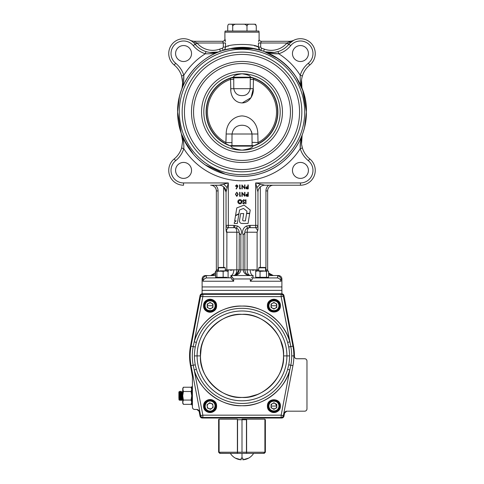 <?xml version="1.0" encoding="UTF-8"?>
<svg xmlns="http://www.w3.org/2000/svg" width="484" height="484" viewBox="0 0 484 484"><rect width="100%" height="100%" fill="white"/><g stroke="black" fill="none" stroke-linecap="round" stroke-linejoin="round"><path stroke-width="0.73" d="M271.79 53.476L278.705 53.76C274.035 54.014 269.515 53.385 265.153 51.873A64.402 64.402 0 0 1 302.095 88.814L302.821 90.792M302.688 90.417L302.113 88.56M180.992 132.604L180.786 131.987A64.402 64.402 0 0 1 180.786 91.948L181.325 90.375C182.22 87.761 182.656 85.208 182.643 82.728L182.111 87.634M180.907 132.344L181.905 135.127C183.418 139.489 184.047 144.002 183.787 148.673L181.615 147.995L182.643 141.207L181.325 133.566L182.317 137.335M300.491 141.758L300.213 148.673C299.953 144.002 300.582 139.489 302.095 135.127A64.402 64.402 0 0 1 181.905 135.127M302.095 135.127L302.675 133.566C301.018 138.164 300.921 142.98 302.385 147.995L300.213 148.673A68.819 68.819 0 0 1 183.787 148.673A25.077 25.077 0 0 1 175.662 160.67A12.536 12.536 0 0 0 183.563 182.94L183.563 185.221A14.816 14.816 0 0 1 174.222 158.903A22.796 22.796 0 0 0 181.615 147.995A22.796 22.796 0 0 1 174.222 158.903L175.662 160.67M179.425 96.746L177.598 111.967C177.628 121.889 179.806 131.309 184.132 140.233L193.642 154.499C209.784 173.29 237.263 181.077 260.864 173.544C287.363 165.873 306.826 139.561 306.402 111.967A64.402 64.402 0 0 0 303.214 91.948A64.402 64.402 0 0 1 303.214 131.987M191.543 53.536A7.98 7.98 0 0 0 183.563 45.556A7.98 7.98 0 0 0 175.583 53.536A7.98 7.98 0 0 0 183.563 61.51A7.98 7.98 0 0 0 191.543 53.536M183.509 82.177L183.787 75.268L181.615 75.946A22.796 22.796 0 0 0 174.222 65.037A14.816 14.816 0 0 1 178.608 39.567A14.816 14.816 0 0 1 195.064 44.189A22.796 22.796 0 0 0 205.972 51.582C210.97 53.052 215.779 52.956 220.408 51.298A22.796 22.796 0 0 1 209.669 52.405A22.796 22.796 0 0 0 220.408 51.298L219.76 51.516M181.966 88.257L181.325 90.375M225.205 31.036L227.734 31.036L227.734 26.136C228 24.726 228.448 24.079 229.065 24.2L231.394 24.2C232.011 24.079 232.459 24.726 232.719 26.136L232.719 31.036L258.795 31.036L225.205 31.036A2.281 2.281 0 0 0 224.903 32.18L224.903 39.016L225.447 41.551M223.312 47.099L223.312 43.009L197.048 43.009A20.516 20.516 0 0 0 219.639 49.15A66.683 66.683 0 0 1 222.471 48.212L223.312 47.099L225.514 47.099C229.041 43.578 254.947 43.572 258.486 47.099L259.956 49.955M258.553 41.576L258.704 40.378M258.795 31.036A2.281 2.281 0 0 1 259.097 32.18L259.097 39.016A2.281 2.281 0 0 0 261.378 41.297L261.342 41.297A2.281 2.275 90 0 1 259.067 39.016L259.097 39.016M289.71 43.312L293.461 40.456M291.447 41.751L290.6 42.447A2.281 0.95 48.4 0 1 289.087 42.035L293.334 40.529M293.177 40.614L292.747 40.868M292.282 41.158L291.919 41.406M290.6 42.447L289.747 43.27M177.755 116.487A64.402 64.402 0 0 0 178.499 122.688M308.417 53.536A7.98 7.98 0 0 0 300.437 45.556A7.98 7.98 0 0 0 292.457 53.536A7.98 7.98 0 0 0 300.437 61.51A7.98 7.98 0 0 0 308.417 53.536M301.556 144.25L302.385 147.995A22.796 22.796 0 0 0 309.778 158.903A14.816 14.816 0 0 1 315.253 170.404A14.816 14.816 0 0 0 309.778 158.903A14.816 14.816 0 0 1 300.437 185.221L273.345 185.221A5.699 5.699 0 0 0 267.646 190.92L267.646 269.842L267.646 190.92L265.94 190.92A7.411 7.411 0 0 1 268.614 185.221L264.796 185.221L255.679 182.94L300.437 182.94A12.536 12.536 0 0 0 308.338 160.67A25.077 25.077 0 0 1 300.213 148.673M308.417 170.404A7.98 7.98 0 0 0 300.437 162.424A7.98 7.98 0 0 0 292.457 170.404A7.98 7.98 0 0 0 300.437 178.384A7.98 7.98 0 0 0 308.417 170.404M237.414 225.998L236.476 228.073A4.562 4.562 0 0 1 239.15 232.223A4.562 4.562 0 0 0 236.476 228.073C238.213 228.968 239.102 230.354 239.15 232.223C239.102 230.354 238.213 228.968 236.476 228.073L234.716 227.674L228.321 227.668L233.802 227.668L228.321 227.668L233.802 227.668L233.802 225.387L237.414 225.998A6.837 6.837 0 0 1 240.863 234.958L239.15 233.04L239.15 232.223L226.899 232.223L226.821 270.865M231.86 277.042L230.965 275.65L233.669 278.959L233.669 281.24L230.965 277.931L230.965 275.541L253.035 275.541L253.035 277.931L277.671 277.931L277.671 275.65L276.769 275.541L278.475 275.541A3.418 3.418 0 0 1 281.894 278.959L281.894 286.939L202.106 286.939L202.106 278.959C202.306 276.884 203.449 275.741 205.525 275.541L207.231 275.541L205.525 275.541M244.85 233.04L244.85 269.842L244.85 232.223L244.85 233.04L243.137 234.958A6.837 6.837 0 0 1 246.586 225.998L247.524 228.073A4.562 4.562 0 0 0 244.85 232.223C244.898 230.354 245.787 228.968 247.524 228.073L247.53 228.067M191.543 170.404A7.98 7.98 0 0 0 183.563 162.424A7.98 7.98 0 0 0 175.583 170.404A7.98 7.98 0 0 0 183.563 178.384A7.98 7.98 0 0 0 191.543 170.404M242 150.155C234.722 149.096 231.158 147.795 231.316 146.247A35.907 35.907 0 0 1 233.73 77.029C233.294 75.813 236.047 74.73 242 73.786A38.188 38.188 0 0 1 280.188 111.967A38.188 38.188 0 0 1 242 150.155A38.188 38.188 0 0 1 203.812 111.967A38.188 38.188 0 0 1 242 73.786C247.947 74.73 250.706 75.813 250.27 77.029A35.907 35.907 0 0 1 252.684 146.247L253.053 146.132L252.684 146.247C252.848 147.789 249.284 149.09 242 150.155L244.789 149.955M247.034 149.495L249.859 148.461M250.083 148.352L251.105 147.783M253.441 78.208L253.259 88.705C253.943 94.053 249.913 102.959 242.006 102.923C238.195 102.771 235.188 101.041 232.979 97.732C231.346 94.997 230.602 91.99 230.741 88.705L230.559 79.382A34.539 34.539 0 0 0 225.889 142.52L225.889 143.766L229.543 145.642L254.457 145.642L253.065 146.126L258.111 143.766L258.111 142.52L252.067 142.363L251.989 134.195C250.996 128.375 247.663 125.386 242 125.241C236.337 125.386 233.01 128.369 232.011 134.195L231.963 146.077L252.037 146.077L252.067 145.642L252.037 146.077L252.999 146.114A1.137 1.071 90 0 1 253.053 146.132L230.947 146.132A1.137 1.071 90 0 1 231.001 146.114A1.137 1.071 -90 0 0 230.947 146.132M242.345 115.918L242 115.918M226.143 134.588L226.034 140.378M228.309 144.879A35.647 35.647 0 0 1 232.326 77.658L231.6 77.87L233.681 77.87L233.742 77.204L233.772 88.602C234.77 93.303 237.511 95.638 242 95.614C246.489 95.644 249.23 93.309 250.222 88.602L250.258 77.204L251.759 77.682A35.647 35.647 0 0 1 255.691 144.879M182.159 111.967A59.841 59.841 0 0 1 242 52.127A59.841 59.841 0 0 1 301.841 111.967A59.841 59.841 0 0 1 242 171.814A59.841 59.841 0 0 1 182.159 111.967M299.566 111.967A57.566 57.566 0 0 1 242 169.533A57.566 57.566 0 0 1 184.434 111.967A57.566 57.566 0 0 1 242 54.408A57.566 57.566 0 0 1 299.566 111.967A57.566 57.566 0 0 1 242 169.533A57.566 57.566 0 0 1 184.434 111.967M225.889 142.52L226.149 134.014C226.234 129.325 227.534 125.356 230.057 122.095C233.227 118.259 237.202 116.202 241.988 115.918C246.786 116.196 250.766 118.253 253.937 122.089C256.459 125.338 257.76 129.313 257.851 134.014L258.008 142.544M253.441 79.382A34.539 34.539 0 0 1 258.111 142.52M257.851 134.014L226.149 134.014M225.992 142.55L231.933 142.647M230.596 79.37L233.681 79.322L233.681 78.989M253.368 81.977L253.404 79.37L250.319 79.455M251.759 77.682L233.681 77.87M250.258 77.204L250.712 77.204A1.137 1.077 90 0 0 250.881 77.18L233.119 77.18A1.137 1.077 90 0 0 233.288 77.204L250.258 77.204L250.319 77.87M231.933 145.642L231.963 146.077L231.001 146.114L252.999 146.114M231.6 77.87L232.326 77.658M229.543 145.642L230.935 146.126M232.719 26.136C233.488 24.726 234.752 24.079 236.525 24.2L243.186 24.2C244.958 24.079 246.229 24.726 246.985 26.136L246.985 31.036M231.394 24.2L236.525 24.2M246.985 26.136C247.481 24.726 248.304 24.079 249.46 24.2L253.791 24.2C254.947 24.079 255.77 24.726 256.266 26.136L256.266 31.036M243.186 24.2L249.46 24.2M256.266 26.136C256 24.726 255.552 24.079 254.935 24.2M253.791 24.2L255.352 24.339M227.734 31.036L232.719 31.036M260.688 47.099L261.529 48.212A66.683 66.683 0 0 1 264.361 49.15A20.516 20.516 0 0 0 286.952 43.009L260.688 43.009L260.688 47.099L258.486 47.099L258.486 43.009L260.688 43.009L261.342 41.297L289.087 41.297A11.398 11.398 0 0 0 294.024 40.178L292.505 41.019L294.024 40.178M258.631 40.868L258.553 41.545M230.632 81.984L230.838 90.841M242.248 102.917L251.087 97.629L253.259 88.687L230.741 88.705M233.119 77.18L233.766 76.859M236.065 149.229L237.922 149.725M251.468 131.4L251.916 133.197M243.706 213.571L240.621 213.583L239.489 220.589A2.523 2.523 0 0 0 241.988 223.475L248.062 223.463L249.659 213.547L246.592 213.553L245.412 220.867L243.47 220.873A0.859 0.859 0 0 1 242.69 219.875L243.706 213.571M236.18 220.867L234.456 222.144L234.232 223.493L237.323 223.499L238.89 213.988L235.502 215.773L234.667 220.867L236.18 220.867M243.488 208.453L246.967 211.224L246.64 213.275L249.702 213.275L250.228 210.014L244.087 205.125L236.803 207.896L235.557 215.477L238.933 213.68L239.532 209.959L243.488 208.453L239.532 209.959M239.647 188.911L239.647 184.918L240.003 184.918L240.003 188.5L240.621 188.5L239.647 188.911L239.647 184.918M240.621 188.5L240.385 188.911M244.892 188.911L242.254 185.771L242.254 188.911L241.897 188.911L241.897 184.918L244.608 188.052L244.608 184.918L244.964 184.918L244.892 188.911M247.185 187.163L246.144 187.84L247.881 188.5L247.881 187.169L247.185 187.163M247.457 188.911L246.55 188.851L245.787 187.84L246.58 186.824L247.881 186.763L247.881 184.918L248.238 184.918L248.238 188.911L247.457 188.911M239.647 196.316L239.647 192.329L240.003 192.329L240.003 195.911L240.621 195.911L239.647 196.316L239.647 192.329M240.621 195.911L240.385 196.316M244.892 196.316L242.254 193.177L242.254 196.316L241.897 196.316L241.897 192.329L244.608 195.463L244.608 192.329L244.964 192.329L244.892 196.316M247.185 194.568L246.144 195.246L247.881 195.911L247.881 194.58L247.185 194.568M246.58 194.235L247.881 194.169L247.881 192.329L248.238 192.329L248.238 196.316L246.55 196.256L245.787 195.246L246.58 194.235M243.779 200.043L242.998 200.721L244.735 202.899L243.754 203.831L242.69 203.153L243.016 202.911L243.791 203.419L244.378 202.917L242.641 200.715L243.779 199.638L244.995 200.509L244.656 200.709L243.779 200.043M245.606 203.728L245.606 199.741L245.963 199.741L245.963 203.728L245.606 203.728L245.606 199.741M241.667 201.719L239.937 200.043L238.188 201.737L239.937 203.419L241.667 201.719M242.024 201.713C241.915 202.996 241.226 203.703 239.955 203.831C238.654 203.728 237.946 203.026 237.832 201.737C237.946 200.455 238.642 199.753 239.925 199.638C241.201 199.747 241.903 200.436 242.024 201.713M236.815 196.014L237.807 194.326L236.815 192.638L235.962 193.322L235.811 194.326L236.815 196.014L235.811 194.326L235.962 193.322L236.815 192.638M236.827 192.227L238.164 194.32L236.827 196.419L235.454 194.32L236.827 192.227M237.602 186.019L236.73 185.227L235.865 186.019L236.761 186.812L237.602 186.019M236.047 188.796L237.099 187.181L235.502 186.037L236.749 184.815L237.959 186.031L236.325 189.014L236.047 188.796M226.784 277.701L227.129 277.701M227.746 277.701L230.838 277.816M258.111 277.81L256.635 277.81M270.181 274.579L269.776 274.283M269.292 273.847L268.602 272.994L273.345 275.541L268.602 274.216M267.743 270.865L267.646 269.842L267.743 270.865M246.586 225.998L250.198 225.387L250.198 227.668L255.679 227.668L249.284 227.674L247.524 228.073M246.265 228.92L246.931 228.4M253.961 270.241L252.176 270.163M257.742 230.608L255.679 227.668A2.281 2.281 0 0 0 257.96 225.387L257.96 229.604L257.101 232.223L247.161 232.223L247.161 269.842L257.101 269.842L257.179 270.865M255.667 269.842A5.699 4.882 -90 0 0 255.824 271.264M266.061 270.865L265.94 269.842L267.646 269.842M244.85 232.223L247.161 232.223C247.336 229.374 248.044 227.855 249.284 227.674L249.242 225.393M252.14 277.042L251.48 277.78M253.035 277.931L250.331 281.24L252.382 279.026M276.769 277.816L277.671 277.931C279.607 278.651 280.726 279.758 281.016 281.24L250.331 281.24L250.331 278.959L233.669 278.959L232.205 277.435M277.671 275.65C279.607 276.376 280.726 277.477 281.016 278.959L281.016 281.24M202.984 281.24L202.984 278.959C203.274 277.477 204.393 276.376 206.329 275.65L206.329 277.931C204.393 278.651 203.274 279.758 202.984 281.24L233.669 281.24L231.618 279.026M206.329 277.931L230.965 277.816M225.272 269.842L233.766 269.842A5.699 2.94 -90 0 1 230.826 275.541L233.451 275.541C236.906 275.172 238.806 273.272 239.15 269.842L235.781 275.039M226.458 232.223L226.899 232.223L226.421 230.082A2.281 1.942 0 0 1 226.04 229.011L226.04 225.387A2.281 2.281 0 0 0 228.321 227.668A2.281 2.281 0 0 1 226.04 225.387A2.281 2.281 0 0 0 228.321 227.668L226.421 230.082L226.458 232.223L226.04 229.846L226.04 192.063L223.662 186.878L225.393 189.153M234.758 225.393L234.716 227.674C235.956 227.855 236.664 229.374 236.839 232.223L236.839 269.842C236.573 273.533 235.442 275.432 233.451 275.541C238.001 275.154 240.469 273.254 240.863 269.842L239.15 269.842L239.247 233.627M228.333 269.842A5.699 4.882 -90 0 1 228.091 271.609M226.784 277.308L223.154 277.308L223.154 271.373L216.263 270.865L216.354 269.842L218.06 269.842L217.939 270.865M215.61 274.077L210.655 275.541L215.61 272.649M216.354 269.842L216.354 190.92A5.699 5.699 0 0 0 210.655 185.221L219.204 185.221L223.469 184.156A6.837 2.777 -135 0 1 227.111 187.792L226.04 192.063A6.837 6.837 0 0 0 219.204 185.221L215.386 185.221A7.411 7.411 0 0 1 218.06 190.92L218.06 269.842L218.429 269.842M213.771 274.609L213.347 274.864M210.655 275.541L212.833 275.106L210.703 275.541M210.776 275.535L211.538 275.499M211.405 185.221L210.655 185.221A5.699 5.699 0 0 1 216.354 190.92L218.06 190.92M225.883 190.587L226.04 192.063A6.837 6.837 0 0 0 219.204 185.221L228.321 182.94L227.111 187.792M183.563 182.94L228.321 182.94L228.321 225.387L226.04 225.387L226.04 229.846M244.989 271.094L245.152 271.669M245.424 272.329L245.939 273.188M247.602 274.718L248.788 275.257M240.863 234.958L240.863 269.842L244.85 269.842C245.152 273.254 247.052 275.154 250.549 275.541C246.06 275.172 243.591 273.272 243.137 269.842L243.137 234.958M253.035 275.541L253.174 275.541A5.699 2.94 -90 0 1 250.234 269.842M250.198 225.387L255.679 225.387L255.679 227.668L250.198 227.668M255.679 227.668A2.281 2.281 0 0 0 257.96 225.387L257.96 192.063L255.679 182.94L255.679 225.387L257.96 225.387M260.531 184.156A6.837 2.777 135 0 0 256.889 187.792L257.96 192.063L257.96 229.604L257.96 192.063A6.837 6.837 0 0 1 264.796 185.221M259.321 187.961L258.916 188.572M258.317 189.879L258.117 190.587L258.317 189.879M244.85 269.842L247.161 269.842C247.294 273.309 248.425 275.208 250.549 275.541L248.371 275.106M268.602 275.541L276.769 275.541M273.345 185.221L272.97 185.221M265.571 269.842L265.94 269.842L265.94 190.92A7.411 7.411 0 0 1 268.614 185.221L300.437 185.221L300.437 182.94M262.921 184.755L262.298 184.598M232.217 270.066L231.884 270.145M231.824 270.163L230.33 270.29M215.61 275.541L206.329 275.65M226.512 190.182L226.669 189.565M182.547 139.053L182.577 139.422M182.631 140.33L182.643 141.207M302.004 135.411L301.163 138.43M301.145 138.491L300.788 140.118M183.503 141.697L183.194 140.009M181.089 132.894L181.197 133.203M245.412 220.867L243.47 220.873M301.55 144.196L302.113 135.369M302.252 134.867L302.373 134.461M265.438 51.963L268.463 52.804M268.523 52.823L270.151 53.186M302.095 88.814C300.582 84.452 299.953 79.933 300.213 75.268A25.077 25.077 0 0 1 308.338 63.265A12.536 12.536 0 0 0 309.3 44.667A12.536 12.536 0 0 0 290.702 45.629A25.077 25.077 0 0 1 278.705 53.76L278.028 51.582L274.331 52.405M274.228 52.417L265.389 51.855M300.491 82.177L300.782 83.805M265.153 51.873L263.592 51.298C268.197 52.956 273.006 53.052 278.028 51.582A22.796 22.796 0 0 1 263.592 51.298L264.361 49.15M261.342 41.297L289.087 41.297L289.087 42.035L287.163 42.901L288.936 44.189L288.7 44.474L288.936 44.189A14.816 14.816 0 0 1 315.253 53.536A14.816 14.816 0 0 1 309.778 65.037A22.796 22.796 0 0 0 302.385 75.946C300.915 80.937 301.012 85.747 302.675 90.375M261.529 48.212L260.864 50.39C259.339 49.785 258.547 48.684 258.486 47.099M286.952 43.009L288.7 44.474M290.702 45.629L288.936 44.189A22.796 22.796 0 0 1 278.028 51.582A22.796 22.796 0 0 0 288.936 44.189A14.816 14.816 0 0 1 315.253 53.536M222.471 48.212L223.136 50.39L224.159 50.088M226.56 49.447L227.377 49.247M229.906 48.715L254.263 48.745M259.2 49.906L259.835 50.088M221.69 50.856L220.764 51.171M260.44 50.227L260.846 50.384M257.512 46.754L256.635 46.458M255.534 46.119L254.463 45.817M251.293 45.072L250.065 44.843M228.418 46.137L227.885 46.295M221.981 50.76A64.402 64.402 0 0 1 262.019 50.76A64.402 64.402 0 0 0 221.981 50.76L218.847 51.873C214.485 53.385 209.965 54.014 205.295 53.76L205.972 51.582A22.796 22.796 0 0 0 208.683 52.248A22.796 22.796 0 0 1 205.972 51.582M197.048 43.009L195.3 44.474L194.235 43.251M191.682 41.134L189.976 40.178L192.396 41.188M232.278 48.303L223.136 50.39C224.667 49.779 225.459 48.684 225.514 47.099L225.514 43.009L223.312 43.009L222.658 41.297L194.913 41.297A11.398 11.398 0 0 1 189.976 40.178L190.666 40.529M190.823 40.614L191.253 40.868M192.553 41.751L192.081 41.406M194.29 43.312L195.064 44.189L196.837 42.901L194.913 42.035A2.281 0.95 -48.4 0 1 193.4 42.447M194.913 42.035L194.913 41.297L222.658 41.297A2.281 2.275 90 0 0 224.933 39.016M224.903 39.016C224.77 40.402 224.007 41.164 222.622 41.297L222.658 41.297M223.136 50.39L223.517 50.275L223.136 50.39A64.402 64.402 0 0 0 221.624 50.874M225.369 40.856L225.296 40.378M225.181 39.773L225.078 39.361M219.452 51.613L218.895 51.776M217.861 52.036L209.826 52.423M212.21 53.476L213.837 53.186M181.996 88.53L182.837 85.511M182.855 85.444L183.212 83.823M306.245 107.442A64.402 64.402 0 0 0 305.555 101.561A64.402 64.402 0 0 1 306.245 107.442M301.931 87.822L301.544 79.812M278.705 53.76A68.819 68.819 0 0 1 300.213 75.268L302.385 75.946A22.796 22.796 0 0 1 309.778 65.037L308.338 63.265M292.578 40.813L291.598 41.188M260.731 50.348L250.76 48.164L234.171 48.043M183.787 75.268A68.819 68.819 0 0 1 205.295 53.76A25.077 25.077 0 0 1 193.297 45.629A12.536 12.536 0 0 0 171.027 53.536A12.536 12.536 0 0 0 175.662 63.265A25.077 25.077 0 0 1 183.787 75.268C184.047 79.933 183.418 84.452 181.905 88.814A64.402 64.402 0 0 1 218.847 51.873M181.905 88.814L180.786 91.948A64.402 64.402 0 0 0 177.598 111.967L181.131 133.009M182.395 79.37L182.643 82.728L181.615 75.946L182.395 79.358M281.894 293.776L202.106 293.776L202.106 286.939L281.894 286.939L281.894 290.358L202.106 290.358L281.894 290.358L281.894 293.776M198.373 410.027A2.281 2.281 0 0 1 199.13 411.327L196.891 409.47A2.281 2.281 0 0 1 199.13 411.327L200.043 416.167A2.281 2.281 0 0 0 202.282 418.019L281.718 418.019L202.282 418.019L200.043 416.167L199.13 411.327L196.891 409.47L194.695 409.47C193.316 409.331 192.559 408.569 192.414 407.189L192.414 376.407L190.484 365.65L189.565 355.897L190.484 346.145L200.043 295.633L190.484 346.145L200.043 295.633L202.282 293.776L281.718 293.776L283.957 295.633L293.516 346.145L283.957 295.633L293.516 346.145L294.429 356.466C294.575 357.845 295.331 358.608 296.71 358.747L304.69 358.747C306.07 358.892 306.832 359.648 306.971 361.028L306.971 408.901L306.971 361.028A2.281 2.281 0 0 0 304.69 358.747L296.71 358.747A2.281 2.281 0 0 1 294.429 356.466C294.575 357.845 295.331 358.608 296.71 358.747A2.281 2.281 0 0 1 295.869 358.59M256.702 418.019L227.298 418.019L256.702 418.019M306.971 369.123L306.971 378.24L306.971 369.123M306.971 391.689L306.971 400.806L306.971 391.689M285.366 411.678A2.281 2.281 0 0 1 286.788 411.182L304.69 411.182A2.281 2.281 0 0 0 306.971 408.901L306.971 405.598L306.971 408.901C306.832 410.281 306.07 411.037 304.69 411.182L286.788 411.182L284.55 413.04L283.957 416.167L281.718 418.019A2.281 2.281 0 0 0 283.957 416.167L284.55 413.04A2.281 2.281 0 0 1 286.788 411.182L284.55 413.04A2.281 2.281 0 0 1 284.81 412.326M271.064 406.052C270.907 409.73 276.927 409.73 276.763 406.052L271.052 406.052A2.862 2.862 0 0 1 273.914 403.19A2.862 2.862 0 0 1 276.775 406.052L273.914 406.052M212.936 406.052C213.093 402.379 207.073 402.379 207.237 406.052C207.073 409.73 213.093 409.73 212.936 406.052M198.343 409.996A2.281 2.281 0 0 0 196.891 409.47L194.695 409.47A2.281 2.281 0 0 1 192.414 407.189L192.414 376.407A5.699 5.699 0 0 0 192.317 375.348A5.699 5.699 0 0 1 192.414 376.407L190.484 365.65A52.435 52.435 0 0 1 190.484 346.145L200.043 295.633A2.281 2.281 0 0 1 202.282 293.776M281.718 293.776A2.281 2.281 0 0 1 283.957 295.633L293.516 346.145L294.429 356.466A2.281 2.281 0 0 0 294.587 357.301M293.516 346.145A52.435 52.435 0 0 1 294.429 356.442A2.281 2.281 0 0 0 294.429 356.466M194.695 409.47L196.891 409.47L194.695 409.47M294.593 357.307A2.281 2.281 0 0 0 295.833 358.571M285.336 411.709A2.281 2.281 0 0 0 284.846 412.265M282.85 348.413L280.617 340.609M201.187 348.214L200.467 355.897C198.676 335.261 221.363 312.579 242 314.364C262.637 312.579 285.324 335.261 283.533 355.897L283.533 355.897C285.324 376.534 262.637 399.221 242 397.431C221.363 399.221 198.676 376.534 200.467 355.897L197.091 355.897A44.909 44.909 0 0 1 242 310.988A44.909 44.909 0 0 1 286.909 355.897L289.571 355.897A47.571 47.571 0 0 0 288.724 346.967L287.629 342.442A47.571 47.571 0 0 0 196.371 342.442L195.869 344.299M201.15 363.387L202.1 367.423M249.417 396.765L257.288 394.514M195.276 346.967L193.183 346.562L194.211 341.807L196.371 342.442L195.276 346.967A47.571 47.571 0 0 0 195.276 364.833L193.183 365.232A49.701 49.701 0 0 1 193.183 346.562L191.059 346.157A51.861 51.861 0 0 0 191.059 365.638L193.183 365.232L191.059 365.638L200.612 415.599L191.059 365.638A51.861 51.861 0 0 1 191.059 346.157L200.612 296.196A2.281 2.281 0 0 1 202.85 294.345L281.15 294.345L281.15 296.625L283.388 296.196A2.281 2.281 0 0 0 281.15 294.345A2.281 2.281 0 0 1 283.388 296.196L292.941 346.157L290.817 346.562L292.941 346.157L283.388 296.196L292.941 346.157L283.388 296.196L281.15 296.625L290.817 346.562A49.701 49.701 0 0 1 290.817 365.232L289.789 369.988A49.822 49.822 0 0 1 194.211 369.988L193.183 365.232A49.701 49.701 0 0 1 193.183 346.562L194.211 341.807A49.822 49.822 0 0 1 289.789 341.807L287.629 342.442A47.571 47.571 0 0 0 196.371 342.442L194.211 341.807L202.85 296.625L281.15 296.625L281.15 294.345L202.85 294.345L202.85 296.625L281.15 296.625L289.789 341.807C285.003 321.957 262.395 305.053 242 306.076C221.605 305.053 198.997 321.957 194.211 341.807L202.85 296.625L200.612 296.196L191.059 346.157L200.612 296.196L191.059 346.157L195.276 346.967A47.571 47.571 0 0 0 195.276 364.833L196.371 369.352A47.571 47.571 0 0 0 287.629 369.352L289.789 369.988L281.15 415.169L202.85 415.169L202.85 417.45L281.15 417.45L202.85 417.45L281.15 417.45L281.15 415.169L202.85 415.169L194.211 369.988C198.997 389.844 221.605 406.748 242 405.719C262.395 406.748 285.003 389.844 289.789 369.988L281.15 415.169L283.388 415.599L292.941 365.638L283.388 415.599L292.941 365.638L288.724 364.833L287.629 369.352L288.724 364.833A47.571 47.571 0 0 0 289.571 355.897L286.909 355.897A44.909 44.909 0 0 1 242 400.806A44.909 44.909 0 0 1 197.091 355.897L194.429 355.897L197.091 355.897A44.909 44.909 0 0 0 242 400.806A44.909 44.909 0 0 0 286.909 355.897L283.533 355.897A41.533 41.533 0 0 1 242 397.431A41.533 41.533 0 0 1 200.467 355.897A41.533 41.533 0 0 1 242 314.364A41.533 41.533 0 0 1 283.533 355.897L286.909 355.897A44.909 44.909 0 0 0 242 310.988A44.909 44.909 0 0 0 197.091 355.897L200.467 355.897M216.584 305.743C216.941 297.364 203.226 297.364 203.589 305.743C203.226 314.122 216.941 314.122 216.584 305.743L216.354 305.743A6.268 6.268 0 0 1 210.086 312.017A6.268 6.268 0 0 1 203.812 305.743L203.589 305.743A6.498 6.498 0 0 0 210.086 312.24A6.498 6.498 0 0 0 216.584 305.743A6.498 6.498 0 0 0 210.086 299.245A6.498 6.498 0 0 0 203.589 305.743L203.812 305.743A6.268 6.268 0 0 1 210.086 299.475A6.268 6.268 0 0 1 216.354 305.743L216.584 305.743M280.411 305.743C280.774 297.364 267.059 297.364 267.416 305.743C267.059 314.122 280.774 314.122 280.411 305.743A6.498 6.498 0 0 0 273.914 299.245A6.498 6.498 0 0 0 267.416 305.743L267.646 305.743A6.268 6.268 0 0 1 273.914 299.475A6.268 6.268 0 0 1 280.188 305.743L280.411 305.743M280.411 406.052C280.774 397.673 267.059 397.673 267.416 406.052C267.059 414.431 280.774 414.431 280.411 406.052L280.188 406.052A6.268 6.268 0 0 1 273.914 412.32A6.268 6.268 0 0 1 267.646 406.052L267.416 406.052A6.498 6.498 0 0 0 273.914 412.549A6.498 6.498 0 0 0 280.411 406.052M216.584 406.052C216.941 397.673 203.226 397.673 203.589 406.052C203.226 414.431 216.941 414.431 216.584 406.052A6.498 6.498 0 0 0 210.086 399.554A6.498 6.498 0 0 0 203.589 406.052L203.812 406.052A6.268 6.268 0 0 1 210.086 399.784A6.268 6.268 0 0 1 216.354 406.052A6.268 6.268 0 0 1 210.086 412.32A6.268 6.268 0 0 1 203.812 406.052L203.589 406.052A6.498 6.498 0 0 0 210.086 412.549A6.498 6.498 0 0 0 216.584 406.052L216.584 406.052M196.371 369.352A47.571 47.571 0 0 0 287.629 369.352L288.724 364.833A47.571 47.571 0 0 0 288.724 346.967L290.817 346.562A49.701 49.701 0 0 1 291.701 355.897L293.861 355.897A51.861 51.861 0 0 0 292.941 346.157A51.861 51.861 0 0 1 292.941 365.638L283.388 415.599A2.281 2.281 0 0 1 281.15 417.45L202.85 417.45A2.281 2.281 0 0 1 200.612 415.599L202.85 415.169L194.211 369.988L196.371 369.352L194.211 369.988L193.183 365.232L195.276 364.833L196.371 369.352M191.059 365.638L200.612 415.599L191.059 365.638M216.354 305.743L216.124 305.743A6.044 6.044 0 0 0 210.086 299.705A6.044 6.044 0 0 0 204.042 305.743C203.71 313.535 216.457 313.535 216.124 305.743C216.457 297.956 203.71 297.956 204.042 305.743L203.812 305.743M279.958 305.743C280.29 313.535 267.543 313.535 267.876 305.743C267.543 297.956 280.29 297.956 279.958 305.743M267.876 406.052C267.543 413.844 280.29 413.844 279.958 406.052C280.29 398.259 267.543 398.259 267.876 406.052M288.724 364.833L292.941 365.638A51.861 51.861 0 0 0 293.861 355.897L291.701 355.897A49.701 49.701 0 0 1 290.817 365.232L289.789 369.988L287.629 369.352M288.724 346.967L287.629 342.442L289.789 341.807L290.817 346.562L288.724 346.967M283.388 415.599L281.15 415.169L281.15 417.45A2.281 2.281 0 0 0 283.388 415.599M202.85 294.345A2.281 2.281 0 0 0 200.612 296.196L202.85 296.625L202.85 294.345M200.612 415.599A2.281 2.281 0 0 0 202.85 417.45L202.85 415.169L200.612 415.599M216.354 406.052A6.268 6.268 0 0 1 210.086 412.32A6.268 6.268 0 0 1 203.812 406.052L204.042 406.052A6.044 6.044 0 0 0 210.086 412.096A6.044 6.044 0 0 0 216.124 406.052L216.354 406.052M280.188 406.052A6.268 6.268 0 0 1 273.914 412.32A6.268 6.268 0 0 1 267.646 406.052M192.414 386.674L191.731 386.674L191.731 395.791C191.731 384.036 191.731 384.036 191.731 395.791C191.731 407.552 191.731 407.552 191.731 395.791L192.414 395.791L191.731 395.791L191.731 404.914L192.414 404.914M215.785 305.743A5.699 5.699 0 0 1 210.086 311.442A5.699 5.699 0 0 1 204.387 305.743A5.699 5.699 0 0 1 210.086 300.044A5.699 5.699 0 0 1 215.785 305.743A5.699 5.699 0 0 0 210.086 300.044A5.699 5.699 0 0 0 204.387 305.743L205.071 305.743C204.786 312.21 215.38 312.216 215.102 305.743C215.38 299.275 204.786 299.275 205.071 305.743A5.015 5.015 0 0 1 210.086 300.727A5.015 5.015 0 0 1 215.102 305.743L215.785 305.743L215.102 305.743A5.015 5.015 0 0 1 210.086 310.758A5.015 5.015 0 0 1 205.071 305.743L204.387 305.743A5.699 5.699 0 0 0 210.086 311.442A5.699 5.699 0 0 0 215.785 305.743M212.948 304.091L212.948 307.394L210.086 309.046L207.225 307.394L207.225 304.091L210.086 302.439L212.948 304.091L212.948 307.394L212.948 304.091L210.086 302.439L207.225 304.091L207.225 307.394L207.225 304.091L210.086 302.439L212.948 304.091M207.225 305.743L212.948 305.743A2.862 2.862 0 0 1 210.086 308.604A2.862 2.862 0 0 1 207.225 305.743A2.862 2.862 0 0 1 210.086 302.881A2.862 2.862 0 0 1 212.948 305.743L207.225 305.743M210.086 309.046L207.225 307.394L210.086 309.046L212.948 307.394L210.086 309.046M279.613 305.743A5.699 5.699 0 0 1 273.914 311.442A5.699 5.699 0 0 1 268.215 305.743A5.699 5.699 0 0 1 273.914 300.044A5.699 5.699 0 0 1 279.613 305.743A5.699 5.699 0 0 0 273.914 300.044A5.699 5.699 0 0 0 268.215 305.743L268.898 305.743C268.62 312.21 279.214 312.216 278.929 305.743C279.214 299.275 268.62 299.275 268.898 305.743A5.015 5.015 0 0 1 273.914 300.727A5.015 5.015 0 0 1 278.929 305.743L279.613 305.743L278.929 305.743A5.015 5.015 0 0 1 273.914 310.758A5.015 5.015 0 0 1 268.898 305.743L268.215 305.743A5.699 5.699 0 0 0 273.914 311.442A5.699 5.699 0 0 0 279.613 305.743M276.775 304.091L276.775 307.394L273.914 309.046L271.052 307.394L271.052 304.091L273.914 302.439L276.775 304.091L276.775 307.394L276.775 304.091L273.914 302.439L271.052 304.091L271.052 307.394L271.052 304.091L273.914 302.439L276.775 304.091M276.775 305.743L271.052 305.743A2.862 2.862 0 0 1 273.914 302.881A2.862 2.862 0 0 1 276.775 305.743A2.862 2.862 0 0 1 273.914 308.604A2.862 2.862 0 0 1 271.052 305.743L276.775 305.743M273.914 309.046L271.052 307.394L273.914 309.046L276.775 307.394L273.914 309.046M279.613 406.052A5.699 5.699 0 0 1 273.914 411.751A5.699 5.699 0 0 1 268.215 406.052A5.699 5.699 0 0 1 273.914 400.353A5.699 5.699 0 0 1 279.613 406.052A5.699 5.699 0 0 0 273.914 400.353A5.699 5.699 0 0 0 268.215 406.052L268.898 406.052C268.62 412.519 279.214 412.519 278.929 406.052C279.214 399.584 268.62 399.584 268.898 406.052A5.015 5.015 0 0 1 273.914 401.036A5.015 5.015 0 0 1 278.929 406.052L279.613 406.052L278.929 406.052A5.015 5.015 0 0 1 273.914 411.067A5.015 5.015 0 0 1 268.898 406.052L268.215 406.052A5.699 5.699 0 0 0 273.914 411.751A5.699 5.699 0 0 0 279.613 406.052M276.775 404.4L276.775 407.703L273.914 409.355L271.052 407.703L271.052 404.4L273.914 402.749L276.775 404.4L276.775 407.703L276.775 404.4L273.914 402.749L271.052 404.4L271.052 407.703L271.052 404.4L273.914 402.749L276.775 404.4L276.775 406.052L275.348 403.577L276.775 404.4M273.914 409.355L271.052 407.703L273.914 409.355L276.775 407.703L273.914 409.355M204.387 406.052A5.699 5.699 0 0 1 212.258 400.782A5.699 5.699 0 0 1 215.35 408.23A5.699 5.699 0 0 1 204.387 406.052M211.998 401.417C206.13 398.689 202.082 408.478 208.168 410.686C214.037 413.415 218.084 403.626 211.998 401.417L212.258 400.782A5.699 5.699 0 0 0 204.817 403.874A5.699 5.699 0 0 0 207.908 411.321L208.168 410.686A5.015 5.015 0 0 1 205.446 404.14A5.015 5.015 0 0 1 211.998 401.417A5.015 5.015 0 0 1 214.721 407.97A5.015 5.015 0 0 1 208.168 410.686L207.908 411.321A5.699 5.699 0 0 0 215.35 408.23A5.699 5.699 0 0 0 212.258 400.782L211.998 401.417M210.516 409.325L207.467 408.066L207.031 404.793L209.651 402.779L212.706 404.037L213.135 407.316L210.516 409.325L213.135 407.316L210.516 409.325L207.467 408.066L207.031 404.793L207.467 408.066L210.516 409.325M207.031 404.793L209.651 402.779L207.031 404.793M209.651 402.779L212.706 404.037L209.651 402.779M212.706 404.037L213.135 407.316L212.706 404.037M191.731 402.21L191.555 401.127L191.731 402.21L191.071 404.352L183.388 404.352L191.071 404.352L191.731 402.21L191.071 400.068L183.388 400.068L182.728 395.791L182.728 389.378L182.728 395.791L183.388 391.514L182.728 388.386L183.388 387.236L182.728 389.378L182.898 390.437L182.728 389.378C182.728 388.065 182.728 388.065 182.728 389.378L183.388 391.514L191.071 391.514L191.731 389.378L191.071 387.236L183.388 387.236L191.071 387.236M182.795 402.863L182.728 395.791L183.388 391.514L191.071 391.514L191.731 395.791L191.071 400.068L183.388 400.068L182.728 402.21C182.728 403.523 182.728 403.523 182.728 402.21L183.388 404.352L182.728 402.21L183.388 400.068L182.728 395.791L182.728 403.202L183.388 404.352M191.731 395.791L191.071 391.514L191.731 395.791L191.071 391.514L191.731 389.378M183.049 403.68L182.91 403.299M182.904 401.127L183.388 400.074M183.285 400.256L182.934 401.054M183.382 391.544L182.934 393.45M182.728 389.378L183.388 387.236M248.613 458.142A13.649 13.649 0 0 0 253.628 453.357L263.707 453.357L246.773 453.357L263.707 453.357L264.905 452.219L264.905 419.162L246.616 419.162L246.616 452.219L264.905 452.219L246.616 452.219L246.537 453.357L247.1 453.357L246.537 453.357L246.453 452.219L246.453 419.731L237.547 419.731L237.547 452.219L242 452.219L242 419.731L242 452.219L246.453 452.219L237.547 452.219L237.463 453.357L236.64 453.357L247.36 453.357L236.9 453.357M219.458 453.036L219.095 452.219L237.384 452.219L237.384 419.162L219.095 419.162L219.095 452.219L220.293 453.357L237.227 453.357L219.881 453.29M253.628 453.357L264.089 453.308M219.101 452.365L219.095 419.543L218.635 419.731L218.635 452.219L219.064 452.219L219.095 419.543L219.095 452.219L237.384 452.219L237.227 453.357M246.453 436.259L246.616 419.162M237.384 432.841L237.547 436.259M219.833 453.266L219.47 453.048M220.238 453.357L224.558 453.357L220.238 453.357L218.635 452.219L218.635 419.731A0.569 0.569 0 0 1 219.095 419.174L219.095 419.162A0.569 0.569 0 0 0 218.635 419.731L219.064 419.731M219.064 452.219L219.161 452.673M219.766 453.26L220.147 453.351M242 419.731L246.453 419.731L246.459 419.162L242 419.162L242 419.731M247.1 453.357L246.713 453.272M237.287 453.272L237.384 452.219M246.459 419.162L246.453 419.731M264.936 419.731L264.936 452.219L265.365 452.219L265.365 419.731L264.936 419.731M265.365 419.731L265.365 452.219L263.762 453.357L264.228 453.357L263.762 453.357L264.905 452.219M264.881 452.576L264.936 452.219M259.442 453.357L263.762 453.357M242.853 459.8L242.853 458.142L241.147 458.142L241.147 459.8L241.147 458.142L242 458.142L242 453.357L242 458.142L242.853 458.142L242 458.142L242.853 458.142L242.853 459.8A13.625 13.625 0 0 0 248.558 458.142L242.853 459.8L242.853 459.243M235.442 458.142L235.442 458.142A13.625 13.625 0 0 0 241.147 459.8L235.442 458.142M245.799 459.286L248.558 458.142M238.201 459.286L241.147 459.8L241.147 458.142M181.524 399.155L181.524 398.211L182.075 398.211L182.075 399.602L182.069 392.058L182.069 393.45L181.518 393.45L181.258 391.284L181.524 400.389L180.707 399.602L181.258 400.389L181.258 391.272L180.707 392.058L180.707 399.602L180.157 400.389L179.909 391.26L179.897 400.371M179.885 400.383L179.346 399.602L179.098 391.701L179.098 399.959L179.346 399.602L180.157 400.389M178.892 396.148L178.892 392.058L178.892 396.148M178.88 397.987L178.892 394.176M182.075 395.609L181.518 395.609M182.075 397.993L181.524 397.993M178.892 397.642L178.892 397.993M182.728 400.389L182.728 391.266M182.057 398.211L182.075 398.677M182.069 392.058L182.728 391.272M179.104 391.689L179.352 392.046M178.892 393.081L178.892 398.671M179.086 399.941L178.88 399.59M181.887 393.45L181.536 393.45M180.707 392.058L180.157 391.272L179.346 392.058M182.069 393.081L182.069 393.45M267.737 277.816L268.045 277.701M215.398 272.994L215.398 271.373L216.148 270.865M216.445 277.816L216.814 277.749M226.887 277.749L225.889 277.81M227.365 277.81L226.766 277.701M215.701 271.252L215.398 271.373M216.917 271.373L216.263 270.865L215.61 271.373L215.61 277.308L216.917 277.308L216.917 271.373L224.116 270.865M223.154 277.308L216.917 277.308M227.668 270.931L220.038 270.865M227.438 270.865L228.091 271.373L225.623 270.865L223.154 271.373M218.078 270.865L218.429 270.865L218.429 267.809L225.272 267.809L225.272 270.865M218.429 277.677L216.644 277.641M228.091 277.308L228.091 271.373M266.509 277.308L268.602 277.308L268.602 271.373L267.555 270.865L260.053 271.373L260.053 277.308L266.509 277.308L266.509 271.373L263.278 270.865L257.875 270.865L260.053 271.373M267.555 270.865L266.509 271.373M268.602 271.373L267.967 270.931M257.875 270.865L256.453 270.865L255.697 271.373L257.875 270.865M260.053 277.308L255.697 277.308L255.697 271.373M255.697 277.308L257.113 277.749M265.571 277.737L267.186 277.749M218.429 267.809L219.064 267.446L224.637 267.446L225.272 267.809M258.728 267.809L259.363 267.446L264.936 267.446L265.571 267.809L258.728 267.809L258.728 270.865M179.31 111.967A62.69 62.69 0 0 0 242 174.663A62.69 62.69 0 0 0 304.69 111.967A62.69 62.69 0 0 0 242 49.277A62.69 62.69 0 0 0 179.31 111.967M193.297 45.629L195.064 44.189M259.097 32.18L224.903 32.18M202.984 278.959L202.106 278.959M281.894 278.959L281.016 278.959M292.511 111.967A50.511 50.511 0 0 1 242 162.479A50.511 50.511 0 0 1 191.489 111.967A50.511 50.511 0 0 1 242 61.456A50.511 50.511 0 0 1 292.511 111.967M193.546 111.967A48.454 48.454 0 0 1 242 63.519A48.454 48.454 0 0 1 290.454 111.967A48.454 48.454 0 0 1 242 160.422A48.454 48.454 0 0 1 193.546 111.967M282.45 111.967A40.45 40.45 0 0 1 242 152.418A40.45 40.45 0 0 1 201.55 111.967A40.45 40.45 0 0 1 242 71.523A40.45 40.45 0 0 1 282.45 111.967M252.067 145.642L252.067 142.363M230.559 79.382L230.559 78.208M175.662 63.265L174.222 65.037A14.816 14.816 0 0 1 168.747 53.536M257.101 232.223L257.101 269.842L258.728 269.842M233.766 269.842L239.15 269.842M223.662 267.446L223.662 186.878M226.04 225.387A2.281 2.281 0 0 0 228.321 227.668L228.321 225.387L233.802 225.387M260.338 186.878L260.338 267.446M309.778 158.903L308.338 160.67M191.495 41.019L189.976 40.178A11.398 11.398 0 0 0 194.913 41.297M219.639 49.15L220.408 51.298M181.518 134.092L187.925 146.948M205.404 164.959L225.423 174.204M304.575 127.195L306.402 111.967L302.869 90.931M250.458 77.21L233.542 77.21M273.345 275.541L271.167 275.106M235.629 275.106L233.451 275.541M190.012 40.19L190.539 40.456M302.482 89.849L296.075 76.986M278.596 58.975L264.167 51.504M262.969 51.08L258.571 49.737M260.864 50.39L260.489 50.275M306.402 111.967C307.691 73.048 268.009 40.178 230.009 48.69C200.352 53.736 177.029 81.887 177.598 111.967M218.635 452.219L219.772 453.357M265.365 452.219L264.228 453.357M230.372 453.357A13.649 13.649 0 0 0 235.387 458.142M178.892 399.602L179.098 399.959M178.892 392.058L179.098 391.701M182.075 399.602L182.613 400.389L182.063 399.596M180.713 392.046L180.169 391.266M265.571 270.865L265.571 267.809"/></g></svg>
